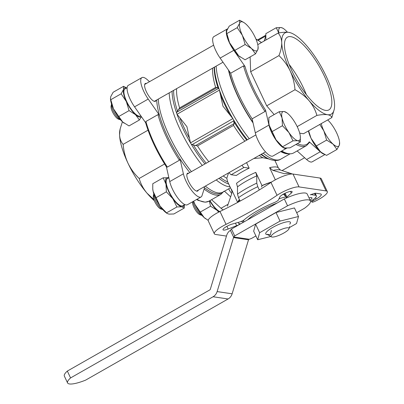 <?xml version="1.0" encoding="UTF-8"?>
<svg xmlns="http://www.w3.org/2000/svg" width="404" height="404" viewBox="0 0 404 404"><rect width="100%" height="100%" fill="white"/><g stroke="black" fill="none" stroke-linecap="round" stroke-linejoin="round"><path stroke-width="0.61" d="M209.711 200.748A16.554 5.227 60.3 0 0 216.938 210.201A16.554 5.227 60.3 0 0 219.175 211.893M209.302 200.955L210.555 206.212L216.938 210.201L218.736 212.115M126.528 88.052A16.554 5.227 60.3 0 0 123.573 89.36L121.144 93.794L126.326 101.52A16.554 5.227 60.3 0 0 135.456 114.62A16.554 5.227 60.3 0 0 141.309 116.514M126.705 87.951L123.558 86.32L123.573 89.36A16.554 5.227 60.3 0 0 126.326 101.52L129.068 110.63L135.456 114.62L139.405 119.993L141.4 116.65M168.766 177.821A16.554 5.227 60.3 0 0 168.079 177.649A16.554 5.227 60.3 0 0 165.993 184.118L166.362 191.834L172.851 198.702A16.554 5.227 60.3 0 0 181.805 206.813A16.554 5.227 60.3 0 0 184.189 204.889M168.806 177.795L163.181 177.795L165.993 184.118A16.554 5.227 60.3 0 0 172.851 198.702L176.907 206.959L181.805 206.813L184.264 208.05L184.386 204.778M308.616 130.82L311.045 138.299L320.175 151.399L321.64 152.586L326.558 155.383L336.966 149.46L333.017 144.082L326.629 140.092L316.226 146.021M308.424 130.926A16.554 5.227 60.3 0 0 311.045 138.299A16.554 5.227 60.3 0 0 320.175 151.399A16.554 5.227 60.3 0 0 321.498 152.485A16.554 5.227 60.3 0 0 321.71 152.636M278.78 32.946L276.26 27.724L265.852 33.653L265.867 39.213A16.554 5.227 60.3 0 0 265.963 39.991M245.147 44.511L242.405 35.401L237.224 27.674L239.648 23.245L239.638 20.2L229.23 26.129L226.806 30.558L226.543 32.537L229.558 42.713L238.688 55.818L245.077 59.802L255.485 53.873L251.535 48.5L245.147 44.511L234.739 50.439M226.538 32.537L226.624 33.396A16.554 5.227 60.3 0 0 229.558 42.713A16.554 5.227 60.3 0 0 238.688 55.818A16.554 5.227 60.3 0 0 240.016 56.903A16.554 5.227 60.3 0 0 240.223 57.055M292.981 140.839L288.931 132.583L282.441 125.715L282.068 117.998L279.26 111.676L268.852 117.604L268.862 123.159A16.554 5.227 60.3 0 0 269.226 125.316L276.084 139.9L283.133 147.309L285.037 148.005L289.936 147.859L300.344 141.93L297.879 140.693L292.981 140.839L282.578 146.768M268.842 122.887L269.226 125.316A16.554 5.227 60.3 0 0 276.084 139.9A16.554 5.227 60.3 0 0 282.255 146.672L283.133 147.314M168.872 177.76L167.231 178.694A15.579 4.919 60.3 0 0 168.943 191.339A15.579 4.919 60.3 0 0 182.653 205.767L184.774 204.555M127.114 87.718L124.993 88.925A15.579 4.919 60.3 0 0 126.705 101.576A15.579 4.919 60.3 0 0 140.41 115.998L140.794 115.781M209.979 200.596A15.579 4.919 60.3 0 0 219.852 211.555M203.727 187.037A60.852 19.205 60.3 0 0 204.565 187.714L202 195.657A17.039 5.378 -119.7 0 1 201.035 196.975L187.39 204.747A17.039 5.378 -119.7 0 1 177.957 198.187A17.039 5.378 -119.7 0 1 169.741 181.593L166.392 166.827M145.632 122.72L134.562 106.838A17.039 5.378 -119.7 0 1 128.28 85.37L141.93 77.598A17.039 5.378 -119.7 0 1 147.526 79.891L149.51 81.684M223.175 209.918A17.039 5.378 -119.7 0 1 221.033 208.272L211.565 199.692M299.707 133.163L303.505 133.729L331.8 117.615C331.447 116.094 330.017 115.125 327.518 114.701C324.897 114.357 321.352 114.595 316.887 115.403C315.408 110.11 312.817 105.227 309.116 100.753C305.262 96.364 300.556 92.683 294.996 89.723C294.46 83.083 292.839 76.795 290.143 70.857C287.33 65.049 283.593 59.969 278.947 55.611C280.856 50.823 281.78 46.46 281.719 42.526C281.502 38.673 280.31 35.517 278.139 33.057C282.578 32.249 286.118 32.017 288.769 32.355L290.592 32.805A46.733 14.751 60.3 0 0 288.769 32.355A46.733 14.751 60.3 0 0 281.719 42.526A46.733 14.751 60.3 0 0 290.143 70.857A46.733 14.751 60.3 0 0 309.116 100.753A46.733 14.751 60.3 0 0 327.518 114.701A46.733 14.751 60.3 0 0 334.219 109.393A46.733 14.751 60.3 0 0 334.573 104.525A46.733 14.751 60.3 0 0 326.144 76.194A46.733 14.751 60.3 0 0 307.171 46.298A46.733 14.751 60.3 0 0 290.592 32.805M250.121 56.929L250.652 71.73L266.701 105.838L274.159 114.585M324.18 154.192A17.039 5.378 -119.7 0 1 320.256 151.758L309.272 141.809L309.116 142.849M264.155 41.026L265.731 36.133M286.8 148.106A17.039 5.378 -119.7 0 1 286.608 148.233L272.963 156.005A17.039 5.378 -119.7 0 1 263.529 149.445A17.039 5.378 -119.7 0 1 255.313 132.85L252.131 118.816A61.822 19.513 60.3 0 1 230.674 73.22L243.521 65.903L244.986 66.392L233.785 50.323A17.039 5.378 -119.7 0 1 227.502 28.856A17.039 5.378 -119.7 0 1 227.563 28.82M286.608 148.233A17.039 5.378 -119.7 0 1 277.179 141.673A17.039 5.378 -119.7 0 1 268.963 125.078L265.579 110.166L264.979 111.504L252.131 118.816M179.886 117.852A58.585 18.493 60.3 0 0 189.425 138.123L186.926 126.694L176.967 114.15L176.558 112.963L176.785 112.196L218.625 88.36L217.094 87.587L215.635 87.395L179.603 107.918L176.785 112.196M195.42 145.662L234.062 123.649L233.527 125.422L197.495 145.945L192.041 144.617L191.218 144.117L190.486 142.88L232.845 118.619L222.958 106.166L219.397 89.981A59.711 18.847 60.3 0 0 225.286 104.217A59.711 18.847 60.3 0 0 232.921 118.71L232.845 118.619M189.425 138.123L190.461 142.763M228.558 172.892L226.806 178.28L227.629 181.724L231.613 190.193A25.896 5.903 -25.2 0 1 231.487 189.355L237.643 202.434M261.403 154.187A59.711 18.847 60.3 0 0 270.705 159.656L268.296 158.812L262.837 157.757L253.899 158.459M214.494 67.074A59.711 18.847 60.3 0 0 218.988 88.794L218.625 88.36M234.062 123.649L233.648 119.948A59.711 18.847 60.3 0 0 247.344 139.784M218.988 88.794L219.397 89.981M232.921 118.71L233.648 119.948M145.763 122.912L145.905 121.508L157.949 114.645L159.408 115.135A60.852 19.205 60.3 0 0 180.007 158.908L179.406 160.247L167.362 167.105L166.468 166.943C156.722 151.732 149.758 136.921 145.571 122.503M281.75 150.995A61.822 19.513 60.3 0 0 293.632 152.944L306.474 145.627L309.429 142.551M239.421 199.581A25.896 5.903 154.8 0 0 237.734 202.384M240.127 201.086L238.512 197.647L237.491 194.112L237.491 186.865L236.512 183.33A25.896 5.903 -25.2 0 1 255.777 172.357L261.994 185.572L261.555 187.047M271.71 181.957A25.896 5.903 154.8 0 0 261.994 185.572M272.882 170.387A27.608 6.292 -25.2 0 1 280.416 170.044L291.663 173.745A36.456 8.307 -25.2 0 0 284.396 173.71L272.882 170.387L269.599 167.645L275.336 179.825M229.164 172.548A2.919 0.924 -119.7 0 0 231.209 174.725L236.32 175.482A25.896 5.903 -25.2 0 1 249.162 168.165L246.561 162.64M238.365 225.124A3.894 0.889 154.8 0 0 236.633 225.664L228.194 229.012A6.817 1.555 154.8 0 1 223.013 229.795A6.817 1.555 154.8 0 1 225.831 226.932A6.817 1.555 154.8 0 1 232.356 224.028L239.698 221.993A3.894 0.889 154.8 0 0 244.481 219.579A34.562 7.878 -25.2 0 1 274.543 202.454A3.894 0.889 154.8 0 0 278.462 199.909L279.821 196.99A6.817 1.555 154.8 0 1 286.108 192.779A6.817 1.555 154.8 0 1 292.112 191.658A6.817 1.555 154.8 0 1 291.274 193.082L286.901 197.031A3.894 0.889 154.8 0 0 286.421 197.844A3.894 0.889 154.8 0 0 286.527 197.95M313.009 199.733L313.433 200.626L316.211 199.046A9.736 2.217 154.8 0 0 321.271 194.344A9.736 2.217 154.8 0 0 320.488 193.915L315.842 193.228A3.894 0.889 154.8 0 0 313.842 193.607L310.252 194.834A1.949 0.444 154.8 0 1 311.252 194.642L315.438 195.263A11.686 2.661 154.8 0 1 316.377 195.778A11.686 2.661 154.8 0 1 315.802 197.344L315.782 197.364A11.686 2.661 154.8 0 1 310.555 201.288M313.433 200.626A2.919 0.667 154.8 0 0 311.913 202.035A2.919 0.667 154.8 0 0 315.019 201.308A116.832 26.634 154.8 0 1 315.605 201.025A15.579 3.55 -25.2 0 0 327.316 191.597A15.579 3.55 -25.2 0 0 326.063 190.915L299.066 186.911A15.579 3.55 -25.2 0 0 277.033 195.309A116.832 26.634 154.8 0 1 226.038 224.356A15.579 3.55 -25.2 0 0 214.327 233.785A15.579 3.55 -25.2 0 0 215.579 234.466L226.462 236.082M240.592 223.856A34.562 7.878 -25.2 0 1 238.794 223.528M231.487 189.355L231.987 192.127L231.633 193.885L227.452 206.146M285.35 195.566A29.694 6.767 154.8 0 1 284.916 195.895L284.143 194.258M255.777 172.357L256.757 175.886L256.757 183.138L257.777 186.673L259.323 189.956M327.316 191.597L321.261 178.73A15.579 3.55 154.8 0 0 320.008 178.048L293.011 174.048A15.579 3.55 154.8 0 0 270.978 182.441A116.832 26.634 154.8 0 1 219.983 211.489A15.579 3.55 154.8 0 0 208.272 220.917L214.327 233.785M204.565 187.714A60.852 19.205 60.3 0 0 221.988 192.551M156.702 100A60.852 19.205 60.3 0 0 159.408 115.135L148.212 99.066A17.039 5.378 -119.7 0 1 141.93 77.598M201.035 196.975A17.039 5.378 -119.7 0 1 191.607 190.415A17.039 5.378 -119.7 0 1 183.391 173.821L180.007 158.908A60.852 19.205 60.3 0 0 189.814 172.553M158.307 99.081A60.852 19.205 60.3 0 0 169.271 135.805A60.852 19.205 60.3 0 0 191.42 171.639M205.333 186.123A60.852 19.205 60.3 0 0 222.826 192.153L230.482 187.794M228.447 70.018A60.852 19.205 60.3 0 0 237.986 96.667A60.852 19.205 60.3 0 0 253.076 122.973M280.719 151.586A60.852 19.205 60.3 0 0 289.33 153.773M228.896 70.665A60.14 18.983 60.3 0 0 238.259 96.707A60.14 18.983 60.3 0 0 252.939 122.362M281.159 151.333A60.14 18.983 60.3 0 0 286.295 153.116M230.674 73.22L220.135 58.095A17.039 5.378 -119.7 0 1 213.857 36.628L227.502 28.856M324.907 154.586L312.206 161.822A17.039 5.378 -119.7 0 1 306.606 159.529L297.137 150.95M243.804 222.023A30.669 6.989 -25.2 0 1 241.38 221.387M282.396 194.723A30.669 6.989 -25.2 0 1 284.674 194.127M243.693 220.655A29.694 6.767 -25.2 0 1 243.056 220.549M249.162 168.165L244.051 167.407A2.919 0.924 -119.7 0 1 242.006 165.231M156.035 100.374A10.221 3.227 -119.7 0 1 155.424 101.288A10.221 3.227 -119.7 0 1 147.556 94.001A10.221 3.227 -119.7 0 1 145.304 83.522A10.221 3.227 -119.7 0 1 146.399 83.456M198.278 190.143A10.221 3.227 -119.7 0 1 197.662 191.052A10.221 3.227 -119.7 0 1 189.799 183.764A10.221 3.227 -119.7 0 1 187.542 173.286A10.221 3.227 -119.7 0 1 188.638 173.22M231.739 193.556A10.221 3.227 -119.7 0 1 228.634 188.845M230.608 196.809L224.452 191.228M297.187 126.624L316.887 115.403M266.701 105.838L294.996 89.723M334.219 109.393L331.8 117.615M257.777 44.657L278.139 33.057M250.652 71.73L278.947 55.611M122.422 121.755L120.18 128.805L119.564 134.891C119.776 138.744 120.968 141.9 123.139 144.364C123.675 151.005 125.296 157.292 127.992 163.226C130.81 169.034 134.542 174.114 139.188 178.472L164.595 163.999M123.139 144.364L148.026 130.189M139.188 178.472C140.668 183.759 143.258 188.643 146.96 193.117L153.879 199.551M154.328 200.712A46.733 14.751 -119.7 0 1 146.96 193.117A46.733 14.751 -119.7 0 1 127.992 163.226A46.733 14.751 -119.7 0 1 119.564 134.891A46.733 14.751 -119.7 0 1 119.912 130.027L120.175 128.8M292.021 71.134A41.865 13.216 60.3 0 0 328.866 109.903A41.865 13.216 60.3 0 0 319.625 66.983A41.865 13.216 60.3 0 0 287.421 37.148A41.865 13.216 60.3 0 0 292.021 71.134M306.353 94.647A41.865 13.216 60.3 0 0 289.062 64.297M271.645 236.951A9.832 2.242 -25.2 0 1 276.75 231.613A9.832 2.242 -25.2 0 1 288.214 227.8A9.832 2.242 -25.2 0 1 288.991 228.79A9.832 2.242 -25.2 0 1 282.007 233.987A9.832 2.242 -25.2 0 1 272.458 237.072A9.832 2.242 -25.2 0 1 271.645 236.951L267.135 234.31L270.342 234.845L271.367 230.371M282.441 125.715L272.033 131.638M279.26 111.676L284.158 111.529L286.941 112.868A16.554 5.227 60.3 0 0 284.158 111.529A16.554 5.227 60.3 0 0 282.068 117.998A16.554 5.227 60.3 0 0 288.931 132.583A16.554 5.227 60.3 0 0 297.879 140.693A16.554 5.227 60.3 0 0 300.329 136.375A16.554 5.227 60.3 0 0 299.97 134.219A16.554 5.227 60.3 0 0 293.107 119.635A16.554 5.227 60.3 0 0 286.941 112.868M300.329 136.375L300.344 141.93M237.224 27.674L226.816 33.603M239.638 20.2L243.794 22.462M258.09 46.606A16.554 5.227 60.3 0 0 255.151 37.289A16.554 5.227 60.3 0 0 246.026 24.189A16.554 5.227 60.3 0 0 244.698 23.099A16.554 5.227 60.3 0 0 239.648 23.245A16.554 5.227 60.3 0 0 242.405 35.401A16.554 5.227 60.3 0 0 251.535 48.5A16.554 5.227 60.3 0 0 257.909 49.445A16.554 5.227 60.3 0 0 258.09 46.606L257.909 49.445L255.485 53.873M276.26 27.724L281.159 27.578L283.063 28.275M326.629 140.092L323.887 130.982L319.918 124.705M321.266 123.614A16.554 5.227 60.3 0 0 323.887 130.982A16.554 5.227 60.3 0 0 333.017 144.082A16.554 5.227 60.3 0 0 339.39 145.026A16.554 5.227 60.3 0 0 339.572 142.193L339.39 145.026L336.966 149.46M287.421 32.224A16.554 5.227 60.3 0 0 283.941 28.916A16.554 5.227 60.3 0 0 281.159 27.578A16.554 5.227 60.3 0 0 278.851 32.936M339.572 142.193A16.554 5.227 60.3 0 0 336.638 132.871A16.554 5.227 60.3 0 0 327.7 119.948M184.264 208.05L173.861 213.979L168.963 214.125L167.054 213.428L160.009 206.02L153.146 191.435L152.762 189.006L152.778 183.724L163.181 177.795M155.959 197.758L166.362 191.834M166.499 212.888L176.907 206.959M139.405 119.993L129.002 125.922L122.614 121.937L113.484 108.833L110.464 98.657L110.726 96.677L113.155 92.248L123.558 86.32M110.741 99.722L121.144 93.794M118.665 116.559L129.068 110.63M208.206 220.372L204.096 217.519L194.965 204.419L193.673 201.172M200.147 212.14L210.555 206.212M154.702 201.561A7.944 2.51 60.3 0 0 160.747 208.939L162.832 209.636A9.736 3.075 60.3 0 1 155.489 200.616A9.736 3.075 60.3 0 1 153.793 193.768L153.333 195.915A7.944 2.51 60.3 0 0 154.702 201.561M152.762 189.011A16.554 5.227 60.3 0 0 152.788 189.279A16.554 5.227 60.3 0 0 153.146 191.435A16.554 5.227 60.3 0 0 160.009 206.02A16.554 5.227 60.3 0 0 166.18 212.792L167.054 213.433M112.463 111.797A7.944 2.51 60.3 0 0 118.508 119.17L120.589 119.867A9.736 3.075 60.3 0 1 113.251 110.853A9.736 3.075 60.3 0 1 111.555 104.005L111.09 106.151A7.944 2.51 60.3 0 0 112.463 111.797M110.464 98.657L110.544 99.515A16.554 5.227 60.3 0 0 113.484 108.833A16.554 5.227 60.3 0 0 122.614 121.937A16.554 5.227 60.3 0 0 123.937 123.023A16.554 5.227 60.3 0 0 124.114 123.149M192.562 201.803A7.944 2.51 60.3 0 0 193.945 207.378A7.944 2.51 60.3 0 0 199.99 214.751L202.076 215.453A9.736 3.075 60.3 0 1 194.733 206.434A9.736 3.075 60.3 0 1 193.077 201.505M193.602 201.207A16.554 5.227 60.3 0 0 194.965 204.419A16.554 5.227 60.3 0 0 204.096 217.519A16.554 5.227 60.3 0 0 205.424 218.604A16.554 5.227 60.3 0 0 205.596 218.731M67.574 382.931A23.366 5.328 154.8 0 1 70.564 377.937L213.085 296.753A8.762 8.07 98.4 0 0 217.13 291.582L233.522 237.572A0.975 0.899 98.4 0 1 233.674 237.264L234.709 235.906L287.567 205.798A23.366 5.328 -25.2 0 1 310.444 200.914L307.217 194.051A23.366 5.328 154.8 0 0 284.34 198.935L231.477 229.043L230.411 230.336A8.762 8.07 98.4 0 0 226.694 235.31L210.302 289.32A0.975 0.899 98.4 0 1 209.853 289.89L67.337 371.074A23.366 5.328 154.8 0 0 64.342 376.068L67.574 382.931A23.366 5.328 154.8 0 0 85.567 380.159L228.083 298.975A8.762 8.07 -81.6 0 0 232.128 293.804L248.521 239.799A0.975 0.899 -81.6 0 1 248.672 239.491L251.581 238.405L255.904 235.946M296.688 212.711L304.444 208.297A23.366 5.328 -25.2 0 0 310.444 200.914M234.709 235.906L231.477 229.043M287.567 205.798L284.34 198.935M233.674 237.264L230.411 230.336M70.564 377.937L67.337 371.074M277.068 203.076A28.235 6.434 154.8 0 0 247.697 219.806M310.07 200.116A6.817 1.555 154.8 0 0 311.964 197.859A6.817 1.555 154.8 0 0 309.015 197.884M285.966 196.884A28.235 6.434 154.8 0 0 278.977 198.803M243.839 220.064A28.235 6.434 154.8 0 0 243.819 221.624L243.966 221.932M289.355 227.634L296.531 223.543L298.48 216.514L294.44 207.939L275.998 212.524L255.606 224.139L253.656 231.169L257.691 239.744L270.609 236.537M298.48 216.514L280.033 221.099L275.998 212.524M280.033 221.099L259.641 232.714L255.606 224.139M259.641 232.714L257.691 239.744M267.453 234.578A13.63 3.106 -25.2 0 1 266.847 234.532A13.63 3.106 -25.2 0 1 265.787 233.113A13.63 3.106 -25.2 0 1 276.765 225.321A13.63 3.106 -25.2 0 1 289.769 221.831A13.63 3.106 -25.2 0 1 289.693 224.215M261.428 42.577A60.852 19.205 60.3 0 0 256.055 39.329M244.986 66.392A60.852 19.205 60.3 0 0 265.579 110.166M297.389 143.612A60.852 19.205 60.3 0 0 309.272 141.809M169.175 92.89A60.852 19.205 60.3 0 0 180.144 129.613A60.852 19.205 60.3 0 0 202.293 165.448M216.201 179.931A60.852 19.205 60.3 0 0 230.017 186.805M176.967 114.15A59.711 18.847 60.3 0 0 182.855 128.386A59.711 18.847 60.3 0 0 190.486 142.88M172.064 91.243A59.711 18.847 60.3 0 0 176.558 112.963M191.218 144.117A59.711 18.847 60.3 0 0 204.914 163.953M218.973 178.356A59.711 18.847 60.3 0 0 228.674 183.956M173.639 90.35A58.585 18.493 60.3 0 0 177.452 111.029M193.526 145.193A58.585 18.493 60.3 0 0 206.192 163.226M220.407 177.538A58.585 18.493 60.3 0 0 227.72 181.921M176.614 88.653A57.444 18.13 60.3 0 0 179.603 107.918M212.645 68.13A57.444 18.13 60.3 0 0 215.635 87.395M197.495 145.945A57.444 18.13 60.3 0 0 208.817 161.731M223.21 175.937A57.444 18.13 60.3 0 0 226.806 178.28M233.527 125.422A57.444 18.13 60.3 0 0 244.849 141.203M259.242 155.414A57.444 18.13 60.3 0 0 262.837 157.757M220.458 94.738A58.585 18.493 60.3 0 0 229.997 115.009M214.216 67.236A58.585 18.493 60.3 0 0 218.024 87.915M234.098 122.079A58.585 18.493 60.3 0 0 246.763 140.112M260.984 154.424A58.585 18.493 60.3 0 0 268.296 158.812M216.15 66.135A60.852 19.205 60.3 0 0 227.119 102.858A60.852 19.205 60.3 0 0 249.263 138.688M263.176 153.177A60.852 19.205 60.3 0 0 280.669 159.206L290.153 153.808M157.949 114.645A61.822 19.513 60.3 0 0 179.406 160.247M145.905 121.508A61.822 19.513 60.3 0 0 167.362 167.105M243.521 65.903A61.822 19.513 60.3 0 0 264.979 111.504M295.955 144.43A61.822 19.513 60.3 0 0 306.474 145.627M269.599 167.645A25.896 5.903 -25.2 0 1 277.391 167.246A25.896 5.903 -25.2 0 1 278.477 168.14L274.882 160.494M293.011 174.048L299.066 186.911M320.008 178.048L326.063 190.915M238.512 197.647A38.168 8.701 -25.2 0 1 257.777 186.673M237.491 186.865A27.608 6.292 -25.2 0 1 256.757 175.886M237.491 194.112A36.456 8.307 -25.2 0 1 256.757 183.138M196.98 199.283A61.822 19.513 60.3 0 0 208.858 201.232L220.902 194.374A61.822 19.513 60.3 0 1 204.131 189.057M219.983 211.489L226.038 224.356M270.978 182.441L277.033 195.309M238.653 201.889A24.826 5.661 -25.2 0 1 239.607 199.985M261.686 185.85A24.826 5.661 -25.2 0 1 271.2 182.295M235.456 223.165L236.633 225.664M226.917 226.301L228.194 229.012M285.113 193.233L286.901 197.031M290.481 191.395L291.274 193.082M315.544 197.632L316.211 199.046M231.209 174.725L244.051 167.407M258.237 40.284L265.736 36.017M220.135 58.095L233.785 50.323M255.313 132.85L268.963 125.078M306.606 159.529L320.256 151.758M148.212 99.066L134.562 106.838M183.391 173.821L169.741 181.593M228.078 204.257L221.033 208.272M192.041 144.617L233.881 120.781M177.043 114.241L219.423 90.097M178.447 109.6L217.094 87.587M233.815 236.976L249.127 239.244M213.085 296.753L228.083 298.975M217.13 291.582L232.128 293.804M233.522 237.572L248.521 239.799M314.554 193.39L315.438 195.263M154.328 101.348L223.013 62.226M144.688 84.431L213.635 45.157M196.566 191.117L265.514 151.843M186.931 174.195L255.873 134.926M282.063 170.584L304.626 157.732M270.705 159.656C275.104 160.888 278.427 160.736 280.669 159.206M255.929 39.031L261.555 42.506M278.477 168.14L280.416 170.044M231.613 190.193L231.997 192.127M291.663 173.745L292.334 173.993M208.858 201.232L205.212 202.202L198.132 200.349L196.566 199.52M223.856 191.299L220.902 194.374M238.259 222.387L239.299 224.589M284.416 193.582L286.421 197.844M311.343 200.818L311.913 202.035M257.57 39.895L265.756 35.234M289.582 226.639L288.991 228.79M283.941 28.916L283.068 28.275M152.788 189.279L152.762 189.006M315.191 193.253L316.377 195.778"/></g></svg>
